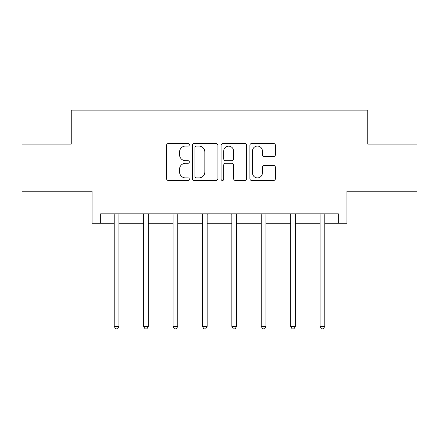 <?xml version="1.0" encoding="UTF-8"?>
<svg xmlns="http://www.w3.org/2000/svg" width="439" height="439" viewBox="0 0 439 439"><rect width="100%" height="100%" fill="white"/><g stroke="black" fill="none" stroke-linecap="round" stroke-linejoin="round"><path stroke-width="0.66" d="M189.341 144.782A1.295 1.295 0 0 0 188.046 143.487L168.384 143.487A1.849 1.849 0 0 0 166.535 145.336L166.535 178.64A1.849 1.849 0 0 0 168.384 180.489L188.046 180.489A1.295 1.295 0 0 0 189.341 179.194A1.295 1.295 0 0 0 188.046 177.899L185.499 177.899A5.921 5.921 0 0 1 179.578 171.978L179.578 169.202A5.921 5.921 0 0 1 185.499 163.281L188.046 163.281A1.295 1.295 0 0 0 189.341 161.986A1.295 1.295 0 0 0 188.046 160.69L185.499 160.69A5.921 5.921 0 0 1 179.578 154.769L179.578 151.998A5.921 5.921 0 0 1 185.499 146.077L188.046 146.077A1.295 1.295 0 0 0 189.341 144.782M100.652 223.253L100.652 213.826L338.348 213.826L338.348 223.253L346.925 223.253L346.925 191.206L417.05 191.206L417.05 144.08L367.756 144.08L367.756 110.151L71.244 110.151L71.244 144.08L21.95 144.08L21.95 191.206L92.075 191.206L92.075 223.253L114.222 223.253M273.574 156.531A1.849 1.849 0 0 0 275.423 154.682L275.423 145.336A1.849 1.849 0 0 0 273.574 143.487L251.739 143.487A1.849 1.849 0 0 0 249.89 145.336L249.89 178.64A1.849 1.849 0 0 0 251.739 180.489L273.574 180.489A1.849 1.849 0 0 0 275.423 178.64L275.423 167.352A1.849 1.849 0 0 0 273.574 165.503L264.229 165.503A1.849 1.849 0 0 0 262.379 167.352L262.379 172.95A4.95 4.95 0 0 1 257.43 177.899A4.95 4.95 0 0 1 252.48 172.95L252.48 151.027A4.95 4.95 0 0 1 257.43 146.077A4.95 4.95 0 0 1 262.379 151.027L262.379 154.682A1.849 1.849 0 0 0 264.229 156.531L273.574 156.531M217.881 145.336A1.849 1.849 0 0 0 216.032 143.487L194.197 143.487A1.849 1.849 0 0 0 192.348 145.336L192.348 178.64A1.849 1.849 0 0 0 194.197 180.489L216.032 180.489A1.849 1.849 0 0 0 217.881 178.64L217.881 145.336M222.968 143.487L244.803 143.487A1.849 1.849 0 0 1 246.652 145.336L246.652 178.64A1.849 1.849 0 0 1 244.803 180.489L235.458 180.489A1.849 1.849 0 0 1 233.608 178.64L233.608 165.135A1.849 1.849 0 0 0 231.759 163.281L225.558 163.281A1.849 1.849 0 0 0 223.709 165.135L223.709 179.194A1.295 1.295 0 0 1 222.414 180.489A1.295 1.295 0 0 1 221.119 179.194L221.119 145.336A1.849 1.849 0 0 1 222.968 143.487M118.936 223.253L143.63 223.253M148.338 223.253L173.032 223.253M177.746 223.253L202.439 223.253M207.153 223.253L231.847 223.253M236.561 223.253L261.254 223.253M265.968 223.253L290.662 223.253M295.37 223.253L320.064 223.253M324.778 223.253L338.348 223.253M196.233 146.077A1.295 1.295 0 0 0 194.938 147.372L194.938 176.604A1.295 1.295 0 0 0 196.233 177.899L198.916 177.899A5.921 5.921 0 0 0 204.837 171.978L204.837 151.998A5.921 5.921 0 0 0 198.916 146.077L196.233 146.077M233.608 151.12A4.95 4.95 0 0 0 228.659 146.171A4.95 4.95 0 0 0 223.709 151.12L223.709 158.841A1.849 1.849 0 0 0 225.558 160.69L231.759 160.69A1.849 1.849 0 0 0 233.608 158.841L233.608 151.12M119.183 213.826L119.068 214.1A1.888 1.888 0 0 0 118.936 214.808L118.936 326.402L114.222 326.402L114.222 214.808A1.888 1.888 0 0 0 114.085 214.1L113.975 213.826M118.936 326.402L117.52 328.849L115.638 328.849L114.222 326.402M148.591 213.826L148.475 214.1A1.888 1.888 0 0 0 148.338 214.808L148.338 326.402L143.63 326.402L143.63 214.808A1.888 1.888 0 0 0 143.493 214.1L143.383 213.826M148.338 326.402L146.928 328.849L145.04 328.849L143.63 326.402M177.993 213.826L177.883 214.1A1.888 1.888 0 0 0 177.746 214.808L177.746 326.402L173.032 326.402L173.032 214.808A1.888 1.888 0 0 0 172.9 214.1L172.785 213.826M177.746 326.402L176.335 328.849L174.448 328.849L173.032 326.402M207.4 213.826L207.29 214.1A1.888 1.888 0 0 0 207.153 214.808L207.153 326.402L202.439 326.402L202.439 214.808A1.888 1.888 0 0 0 202.302 214.1L202.192 213.826M207.153 326.402L205.737 328.849L203.855 328.849L202.439 326.402M236.808 213.826L236.698 214.1A1.888 1.888 0 0 0 236.561 214.808L236.561 326.402L231.847 326.402L231.847 214.808A1.888 1.888 0 0 0 231.71 214.1L231.6 213.826M236.561 326.402L235.145 328.849L233.263 328.849L231.847 326.402M266.215 213.826L266.1 214.1A1.888 1.888 0 0 0 265.968 214.808L265.968 326.402L261.254 326.402L261.254 214.808A1.888 1.888 0 0 0 261.117 214.1L261.007 213.826M265.968 326.402L264.552 328.849L262.665 328.849L261.254 326.402M295.617 213.826L295.507 214.1A1.888 1.888 0 0 0 295.37 214.808L295.37 326.402L290.662 326.402L290.662 214.808A1.888 1.888 0 0 0 290.525 214.1L290.409 213.826M295.37 326.402L293.96 328.849L292.072 328.849L290.662 326.402M325.025 213.826L324.915 214.1A1.888 1.888 0 0 0 324.778 214.808L324.778 326.402L320.064 326.402L320.064 214.808A1.888 1.888 0 0 0 319.932 214.1L319.817 213.826M324.778 326.402L323.362 328.849L321.48 328.849L320.064 326.402"/></g></svg>
